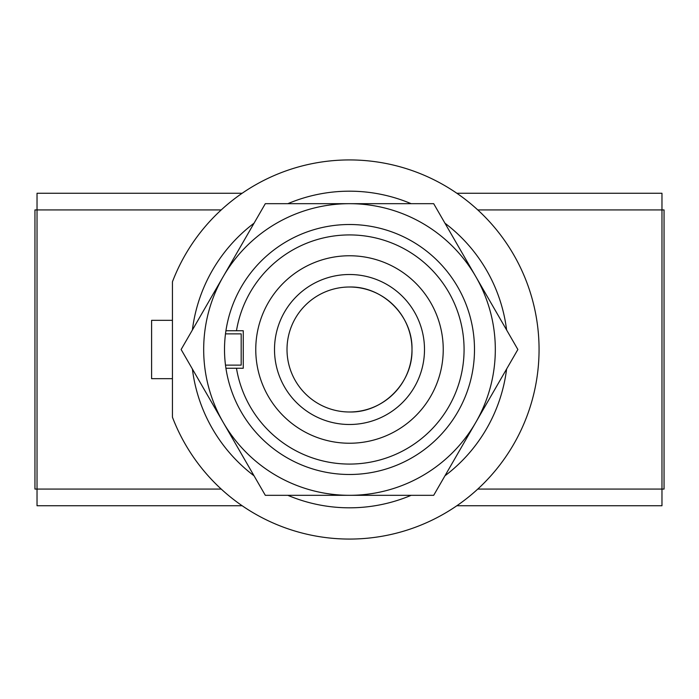 <?xml version="1.0" encoding="UTF-8"?>
<svg xmlns="http://www.w3.org/2000/svg" width="699" height="699" viewBox="0 0 699 699"><rect width="100%" height="100%" fill="white"/><g stroke="black" fill="none" stroke-linecap="round" stroke-linejoin="round"><path stroke-width="1.05" d="M34.95 209.927L37.03 209.927L37.03 489.073L34.95 489.073L34.95 209.927M456.858 193.265L661.97 193.265L661.97 209.927L664.05 209.927L664.05 489.073L477.775 489.073M242.142 193.265L37.03 193.265L37.03 209.927L221.225 209.927M477.775 209.927L661.97 209.927L661.97 505.735L456.858 505.735M242.142 505.735L37.03 505.735L37.03 489.073L221.225 489.073M411.991 349.5C412.856 382.895 382.895 412.856 349.5 411.991A62.491 62.491 0 0 0 411.991 349.5A62.491 62.491 0 0 0 349.5 287.009C382.895 286.144 412.856 316.105 411.991 349.5M349.5 424.494A74.994 74.994 0 0 1 274.506 349.5A74.994 74.994 0 0 1 349.5 274.506A74.994 74.994 0 0 1 424.494 349.5A74.994 74.994 0 0 1 349.5 424.494M349.5 443.236A93.736 93.736 0 0 1 255.764 349.5A93.736 93.736 0 0 1 349.5 255.764A93.736 93.736 0 0 1 443.236 349.5A93.736 93.736 0 0 1 349.5 443.236M349.5 234.925A114.575 114.575 0 0 1 464.075 349.5A114.575 114.575 0 0 1 349.5 464.075A114.575 114.575 0 0 1 236.472 368.251L243.261 368.251L243.261 330.749L236.472 330.749A114.575 114.575 0 0 1 349.5 234.925M236.472 330.749L225.926 330.749A124.99 124.99 0 0 1 349.5 224.51A124.99 124.99 0 0 1 474.49 349.5A124.99 124.99 0 0 1 349.5 474.49A124.99 124.99 0 0 1 225.926 368.251L236.472 368.251M172.435 320.334L172.435 281.811A189.56 189.56 0 0 1 539.06 349.5A189.56 189.56 0 0 1 172.435 417.189L172.435 378.666L151.604 378.666L151.604 320.334L172.435 320.334L172.435 378.666M225.497 333.877L241.181 333.877L241.181 365.123L225.497 365.123M287.848 495.32A158.315 158.315 0 0 0 411.152 495.32M444.957 475.801A158.315 158.315 0 0 0 506.609 369.011M506.609 329.989A158.315 158.315 0 0 0 444.957 223.199M411.152 203.68A158.315 158.315 0 0 0 287.848 203.68M254.043 223.199A158.315 158.315 0 0 0 192.391 329.989M192.391 369.011A158.315 158.315 0 0 0 254.043 475.801M225.926 330.749A124.99 124.99 0 0 0 225.926 368.251M223.217 422.406A145.82 145.82 0 0 0 475.783 422.406A145.82 145.82 0 0 0 349.5 203.68A145.82 145.82 0 0 0 223.217 422.406L181.128 349.5L265.314 203.68L433.686 203.68L517.872 349.5L433.686 495.32L265.314 495.32L223.217 422.406M349.5 287.009A62.491 62.491 0 0 0 287.009 349.5A62.491 62.491 0 0 0 349.5 411.991"/></g></svg>
